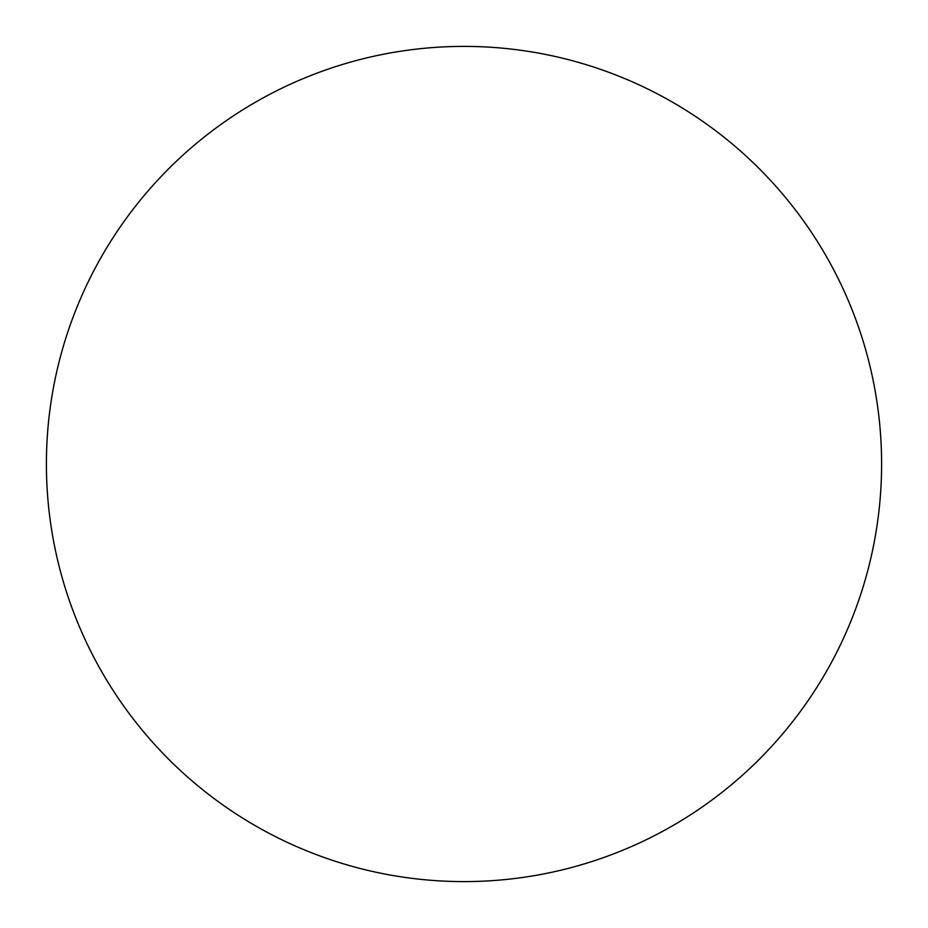 <?xml version="1.0" encoding="UTF-8"?>
<svg xmlns="http://www.w3.org/2000/svg" width="928" height="928" viewBox="0 0 928 928"><rect width="100%" height="100%" fill="white"/><g stroke="black" fill="none" stroke-linecap="round" stroke-linejoin="round"><path stroke-width="1.39" d="M881.6 464A417.6 417.6 0 0 1 464 881.6A417.6 417.6 0 0 1 46.4 464A417.6 417.6 0 0 1 464 46.4A417.6 417.6 0 0 1 881.6 464"/></g></svg>
